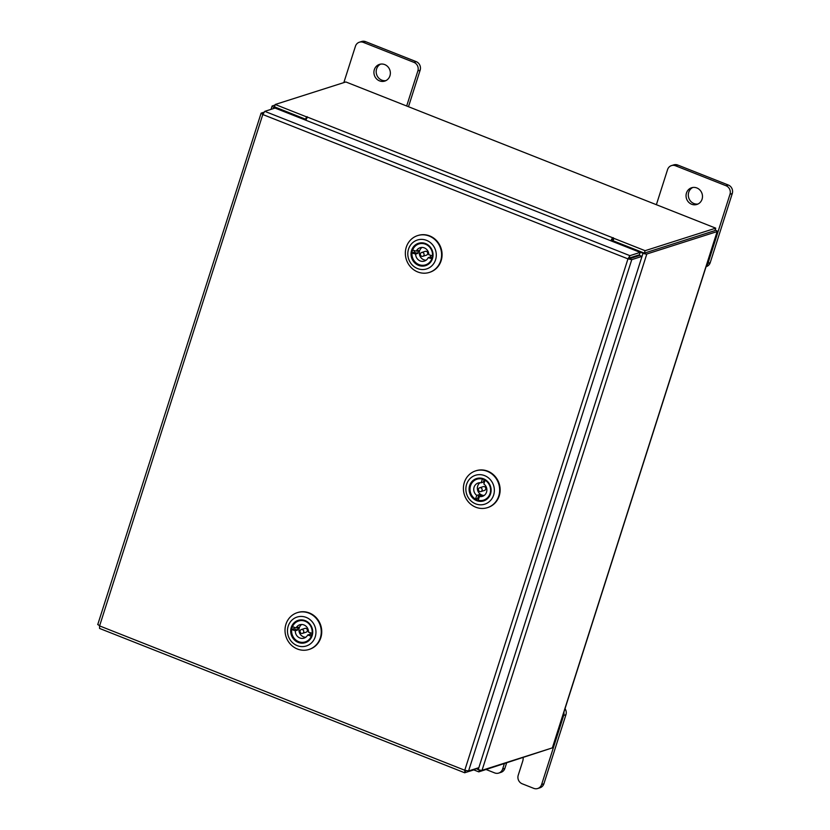 <?xml version="1.0" encoding="UTF-8"?>
<svg xmlns="http://www.w3.org/2000/svg" width="830" height="830" viewBox="0 0 830 830"><rect width="100%" height="100%" fill="white"/><g stroke="black" fill="none" stroke-linecap="round" stroke-linejoin="round"><path stroke-width="1.25" d="M686.462 193.027A8.757 8.165 -107.7 0 0 688.464 202.032A8.757 8.165 -107.7 0 0 696.92 204.45A8.757 8.165 -107.7 0 0 702.066 199.19A8.757 8.165 -107.7 0 0 700.053 190.184A8.757 8.165 -107.7 0 0 691.598 187.756A8.757 8.165 -107.7 0 0 686.462 193.027M692.76 187.487A8.757 8.165 -107.7 0 0 688.724 192.301A8.757 8.165 -107.7 0 0 698.03 204.004M706.299 265.994A6.661 6.204 -107.7 0 0 707.959 263.328L729.995 194.272A6.661 6.204 -107.7 0 0 726.043 185.744L675.475 165.751A6.661 6.204 -107.7 0 0 667.569 169.6L656.374 204.699M726.043 185.744L728.315 185.017L677.747 165.035L675.475 165.751M707.959 263.328L710.231 262.612L732.268 193.556L729.995 194.272M671.48 165.606L673.753 164.88A6.661 6.204 72.3 0 1 677.747 165.035M728.315 185.017A6.661 6.204 72.3 0 1 732.268 193.556M710.231 262.612A6.661 6.204 72.3 0 1 706.32 266.606L706.081 266.679M523.139 757.717A8.757 8.165 72.3 0 1 522.744 761.079L518.221 775.251A6.661 6.204 -107.7 0 0 522.174 783.779L533.721 788.344A6.661 6.204 -107.7 0 0 541.627 784.506L563.674 715.45A6.661 6.204 -107.7 0 0 563.892 712.213M541.627 784.506L543.899 783.779L565.936 714.723L563.674 715.45M486.11 769.524L494.711 772.927A6.661 6.204 -107.7 0 0 502.617 769.078L504.329 763.714M565.033 708.654A6.661 6.204 72.3 0 1 565.936 714.723M543.899 783.779A6.661 6.204 72.3 0 1 539.998 787.774L537.726 788.5M502.617 769.078L504.889 768.352L506.601 762.988M504.889 768.352A6.661 6.204 72.3 0 1 500.978 772.357L498.706 773.083M475.362 768.798L475.144 769.483L464.665 772.761L99.548 628.435L99.59 625.903L464.769 770.25L627.968 258.867L629.908 255.661L628.87 258.576L627.968 258.867L631.755 259.645L629.42 258.732L639.681 255.453L642.015 256.377L631.755 259.645L468.577 770.956L464.769 770.25L464.873 772.761L465.589 770.541M628.87 258.576L629.42 258.732M642.015 256.377L478.837 767.688L468.577 770.956M97.733 624.606L261.108 113.139L262.799 114.519L264.801 111.344L275.062 108.066L640.169 252.382L629.908 255.661L264.801 111.344M629.13 258.089L639.39 254.82L640.169 252.382M627.968 258.867L262.799 114.519L99.59 625.903L97.93 624.451M263.867 112.258L261.108 113.139L263.027 113.897M475.891 768.622L478.246 769.555A3.071 0.674 -162.3 0 0 482.043 770.302L552.365 747.882A3.071 0.674 -162.3 0 0 552.562 747.726L717.327 231.425A3.071 0.674 17.7 0 0 715.46 230.159L715.149 230.035M717.327 231.425A3.071 0.674 17.7 0 1 717.141 231.57L646.819 254.001A3.071 0.674 17.7 0 1 643.022 253.254L612.903 241.613M643.924 252.963L613.878 241.084L612.976 241.374M303.915 119.468L273.952 107.361A3.071 0.674 17.7 0 1 272.074 106.095L271.037 109.353M304.641 119.759L304.89 118.949L274.574 106.883M303.998 119.24L304.89 118.949M714.838 230.626L644.485 253.077M272.074 106.095A3.071 0.674 17.7 0 1 272.271 105.939L275.031 105.057M479.387 769.95L478.775 771.859L473.826 769.908M549.605 748.764L478.775 771.859M613.256 240.254L612.084 240.264L611.668 241.125M274.44 106.914L305.679 119.261L306.457 116.833L275.218 104.487L274.44 106.914M645.107 250.691L644.329 253.129L613.09 240.773L613.868 238.345L645.107 250.691L715.74 228.167L345.861 81.963L275.218 104.487M305.679 119.261L306.353 119.053M644.329 253.129L714.962 230.605L715.74 228.167M305.876 120.246A3.071 0.882 -68.4 0 1 307.774 117.238L306.457 116.833M613.868 238.345L612.862 237.837A3.071 0.882 111.6 0 0 610.953 240.835M374.34 69.647A8.757 8.165 -107.7 0 0 376.343 78.663A8.757 8.165 -107.7 0 0 384.798 81.081A8.757 8.165 -107.7 0 0 389.944 75.81A8.757 8.165 -107.7 0 0 387.932 66.805A8.757 8.165 -107.7 0 0 379.476 64.387A8.757 8.165 -107.7 0 0 374.34 69.647M380.638 64.107A8.757 8.165 -107.7 0 0 376.602 68.921A8.757 8.165 -107.7 0 0 385.909 80.624M406.669 106.001L417.874 70.903A6.661 6.204 -107.7 0 0 413.921 62.364L363.353 42.382A6.661 6.204 -107.7 0 0 355.448 46.221L343.838 82.606M413.921 62.364L416.193 61.638L365.625 41.656L363.353 42.382M408.485 106.717L420.146 70.177L417.874 70.903M359.359 42.226L361.631 41.5A6.661 6.204 72.3 0 1 365.625 41.656M416.193 61.638A6.661 6.204 72.3 0 1 420.146 70.177M428.249 264.355A11.724 10.935 72.3 0 1 412.946 260.63A11.724 10.935 72.3 0 1 415.851 244.57A11.724 10.935 72.3 0 1 431.144 248.295A11.724 10.935 72.3 0 1 428.249 264.355M416.452 245.078A11.039 10.292 -107.7 0 0 413.018 258.898A11.039 10.292 -107.7 0 0 425.634 264.905A11.039 10.292 -107.7 0 0 428.114 263.701A11.039 10.292 -107.7 0 0 431.548 249.882A11.039 10.292 -107.7 0 0 418.932 243.875A11.039 10.292 -107.7 0 0 416.452 245.078M430.065 267.26A15.179 14.152 -107.7 0 0 433.82 246.479A15.179 14.152 -107.7 0 0 414.025 241.665A15.179 14.152 -107.7 0 0 410.269 262.446A15.179 14.152 -107.7 0 0 430.065 267.26M413.257 237.722A19.318 18.011 72.3 0 1 417.604 235.606A19.318 18.011 72.3 0 1 439.693 246.126A19.318 18.011 72.3 0 1 433.685 270.3A19.318 18.011 72.3 0 1 429.338 272.416A19.318 18.011 72.3 0 1 407.26 261.896A19.318 18.011 72.3 0 1 413.257 237.722M417.843 235.533A19.318 18.011 72.3 0 1 418.081 235.461A19.318 18.011 72.3 0 1 440.159 245.971A19.318 18.011 72.3 0 1 434.163 270.155A19.318 18.011 72.3 0 1 429.815 272.261A19.318 18.011 72.3 0 1 429.577 272.333M420.405 253.876A2.002 1.857 -107.7 0 0 422.844 256.304A2.002 1.857 -107.7 0 0 423.497 252.984A2.002 1.857 -107.7 0 0 420.405 253.876M422.844 256.304L426.464 255.152A2.002 1.857 -107.7 0 0 427.118 251.832A2.002 1.857 -107.7 0 0 425.251 251.345L421.63 252.507M416.297 251.148L412.624 250.1A10.966 10.23 72.3 0 1 418.901 243.958A10.966 10.23 72.3 0 1 432.492 255.806L428.82 254.748A7.014 6.536 -107.7 0 0 416.297 251.148L418.486 250.453A7.014 6.536 -107.7 0 0 417.843 253.368L415.654 254.063A7.014 6.536 -107.7 0 0 428.176 257.653L431.849 258.711A10.966 10.23 72.3 0 1 425.572 264.853A10.966 10.23 72.3 0 1 411.981 253.005L415.654 254.063M432.326 257.528L430.365 256.958A7.014 6.536 -107.7 0 0 430.874 255.339M422.014 247.433A7.014 6.536 -107.7 0 0 426.081 260.215M414.44 250.619A10.966 10.23 -107.7 0 0 414.388 250.826A10.966 10.23 -107.7 0 0 414.17 252.31L411.981 253.005M430.365 256.958L428.176 257.653M414.17 252.31L417.843 253.368M470.34 494.68A11.724 10.935 72.3 0 1 475.03 479.169A11.724 10.935 72.3 0 1 489.876 484.772A11.724 10.935 72.3 0 1 485.187 500.272A11.724 10.935 72.3 0 1 470.34 494.68M489.534 484.99A11.039 10.292 -107.7 0 0 476.991 479.138A11.039 10.292 -107.7 0 0 471.15 494.307A11.039 10.292 -107.7 0 0 483.693 500.168A11.039 10.292 -107.7 0 0 489.534 484.99M467.466 496.133A15.179 14.152 -107.7 0 0 486.681 503.385A15.179 14.152 -107.7 0 0 492.75 483.319A15.179 14.152 -107.7 0 0 473.536 476.067A15.179 14.152 -107.7 0 0 467.466 496.133M497.616 481.11A19.318 18.011 72.3 0 1 487.397 507.67A19.318 18.011 72.3 0 1 465.443 497.429A19.318 18.011 72.3 0 1 475.663 470.869A19.318 18.011 72.3 0 1 497.616 481.11M475.901 470.797A19.318 18.011 72.3 0 1 476.14 470.714A19.318 18.011 72.3 0 1 498.093 480.964A19.318 18.011 72.3 0 1 487.874 507.524A19.318 18.011 72.3 0 1 487.635 507.597M480.933 487.822A2.002 1.857 -107.7 0 0 478.422 489.565A2.002 1.857 -107.7 0 0 480.902 491.568A2.002 1.857 -107.7 0 0 480.933 487.822M480.902 491.568L484.523 490.416A2.002 1.857 -107.7 0 0 484.554 486.671A2.002 1.857 -107.7 0 0 483.309 486.608L479.688 487.76M479.46 496.537A7.014 6.536 -107.7 0 0 483.817 483.932L485.094 480.228A10.966 10.23 72.3 0 1 490.561 490.945A10.966 10.23 72.3 0 1 483.631 500.117A10.966 10.23 72.3 0 1 478.184 500.231L479.46 496.537L481.649 495.832A7.014 6.536 -107.7 0 1 478.962 494.701L477.686 498.405A10.966 10.23 -107.7 0 0 478.64 498.903M480.072 482.697A7.014 6.536 -107.7 0 0 484.139 495.479M477.686 498.405L475.497 499.1A10.966 10.23 72.3 0 1 470.029 488.382A10.966 10.23 72.3 0 1 476.96 479.211A10.966 10.23 72.3 0 1 482.406 479.097L481.13 482.801A7.014 6.536 -107.7 0 0 476.783 495.396L475.497 499.1M478.962 494.701L476.783 495.396M481.13 482.801L483.319 482.095L484.17 479.626M484.346 482.375A7.014 6.536 -107.7 0 0 483.319 482.095M295.957 621.348A11.724 10.935 72.3 0 1 311.094 625.83A11.724 10.935 72.3 0 1 307.474 641.694A11.724 10.935 72.3 0 1 292.326 637.212A11.724 10.935 72.3 0 1 295.957 621.348M307.37 641.019A11.039 10.292 -107.7 0 0 311.323 627.179A11.039 10.292 -107.7 0 0 298.603 620.923A11.039 10.292 -107.7 0 0 296.528 621.867A11.039 10.292 -107.7 0 0 292.575 635.707A11.039 10.292 -107.7 0 0 305.305 641.964A11.039 10.292 -107.7 0 0 307.37 641.019M294.256 618.35A15.179 14.152 -107.7 0 0 289.566 638.882A15.179 14.152 -107.7 0 0 309.165 644.682A15.179 14.152 -107.7 0 0 313.854 624.16A15.179 14.152 -107.7 0 0 294.256 618.35M312.62 647.815A19.318 18.011 72.3 0 1 309.009 649.465A19.318 18.011 72.3 0 1 286.734 638.529A19.318 18.011 72.3 0 1 293.654 614.304A19.318 18.011 72.3 0 1 297.275 612.665A19.318 18.011 72.3 0 1 319.54 623.6A19.318 18.011 72.3 0 1 312.62 647.815M297.514 612.592A19.318 18.011 72.3 0 1 297.752 612.509A19.318 18.011 72.3 0 1 320.017 623.444A19.318 18.011 72.3 0 1 313.097 647.67A19.318 18.011 72.3 0 1 309.486 649.319A19.318 18.011 72.3 0 1 309.248 649.392M303.707 632.076A2.002 1.857 -107.7 0 0 301.3 629.555A2.002 1.857 -107.7 0 0 300.616 632.844A2.002 1.857 -107.7 0 0 303.707 632.076M302.514 633.363L306.135 632.211A2.002 1.857 -107.7 0 0 306.81 628.922A2.002 1.857 -107.7 0 0 304.921 628.403L301.3 629.555M307.702 635.002L311.333 636.237A10.966 10.23 72.3 0 1 305.233 641.912A10.966 10.23 72.3 0 1 291.704 629.545L295.335 630.779A7.014 6.536 -107.7 0 0 307.702 635.002L309.891 634.307A7.014 6.536 -107.7 0 0 310.451 632.802M295.335 630.779L297.524 630.084A7.014 6.536 -107.7 0 1 298.292 627.221L296.103 627.916L292.471 626.681A10.966 10.23 72.3 0 1 298.572 621.006A10.966 10.23 72.3 0 1 312.101 633.373L308.47 632.128A7.014 6.536 -107.7 0 0 296.103 627.916M301.674 624.492A7.014 6.536 -107.7 0 0 305.751 637.274M294.214 627.273A10.966 10.23 -107.7 0 0 294.183 627.376A10.966 10.23 -107.7 0 0 293.893 628.85L297.524 630.084M309.891 634.307L311.883 634.981M293.893 628.85L291.704 629.545M643.022 253.254L478.246 769.555M273.568 108.543L273.952 107.361M646.819 254.001L482.043 770.302M717.141 231.57L552.365 747.882M307.774 117.238L612.862 237.837M306.291 119.064L307.069 116.636M612.53 240.119L613.308 237.691M425.572 264.853L426.713 264.49M418.901 243.958L420.042 243.595M476.96 479.211L478.101 478.848M483.631 500.117L484.772 499.753M298.572 621.006L299.713 620.643M305.233 641.912L306.374 641.549"/></g></svg>
